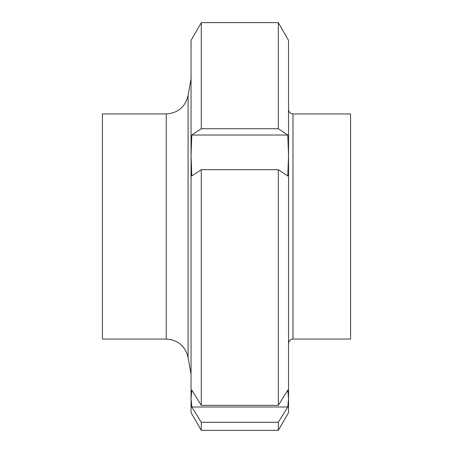 <?xml version="1.0" encoding="UTF-8"?>
<svg xmlns="http://www.w3.org/2000/svg" width="453" height="453" viewBox="0 0 453 453"><rect width="100%" height="100%" fill="white"/><g stroke="black" fill="none" stroke-linecap="round" stroke-linejoin="round"><path stroke-width="0.68" d="M102.418 226.5L102.418 339.059L166.262 339.059L166.262 113.941L102.418 113.941L102.418 226.5M292.972 339.059L292.972 113.941L350.582 113.941L350.582 339.059L292.972 339.059C290.288 339.331 288.816 340.809 288.544 343.493M287.785 175.996L278.306 169.694L201.279 169.694L191.806 175.996L191.047 155.515L191.806 135.028L287.785 135.028L288.544 155.515L287.785 175.996M191.806 135.028L201.279 128.731L278.306 128.731L287.785 135.028M201.279 422.275L201.279 430.35L278.306 430.35L278.306 422.275L201.279 422.275L191.806 407.004L191.047 398.555L191.047 412.626L191.047 401.987M201.279 169.694L201.279 405.373L191.806 390.107L191.047 398.555L191.047 40.374L201.279 22.65L201.279 128.731M201.279 22.65L278.306 22.65L278.306 128.731M201.279 405.373L278.306 405.373L287.785 390.107L288.544 398.555L288.544 412.626L278.306 430.35M278.306 22.65L288.544 40.374L288.544 398.555L287.785 407.004L278.306 422.275M191.806 407.004L287.785 407.004M278.306 169.694L278.306 405.373M166.262 113.941C177.938 113.103 185.215 107.004 188.08 95.628L188.08 357.372C185.215 345.996 177.938 339.897 166.262 339.059M188.08 357.372L191.047 374.195M188.08 95.628L191.047 78.805M292.972 113.941C290.288 113.669 288.816 112.191 288.544 109.507M191.047 412.626L201.279 430.35"/></g></svg>
